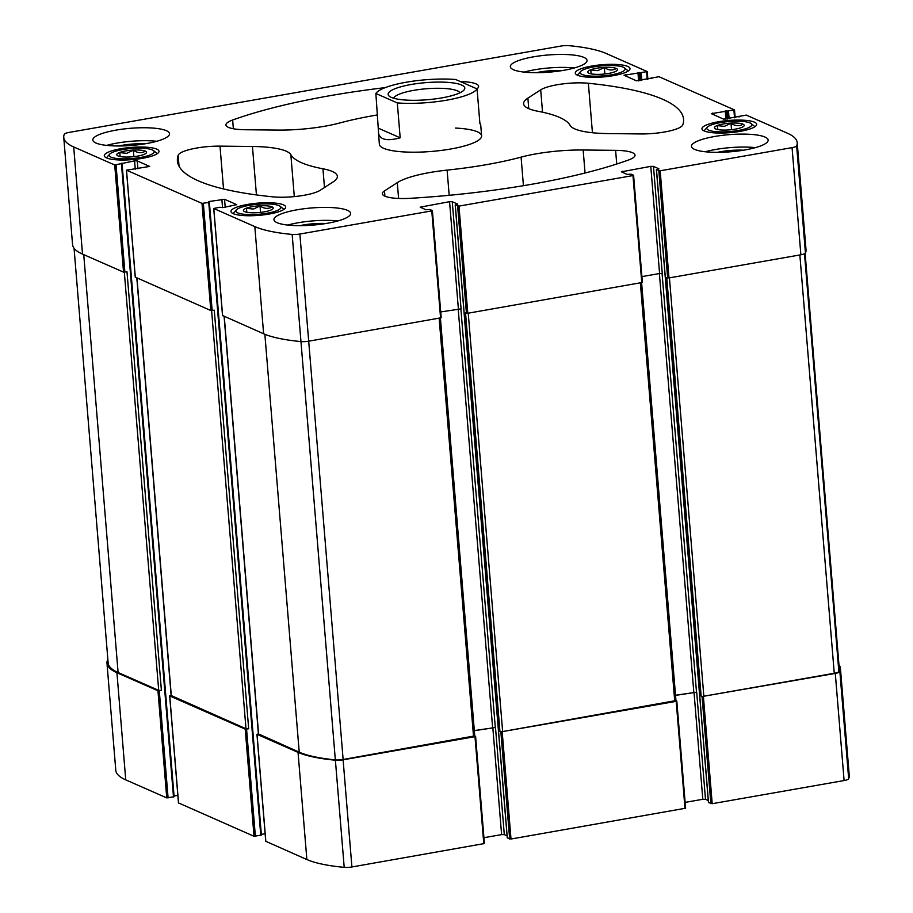 <?xml version="1.0" encoding="UTF-8"?>
<svg xmlns="http://www.w3.org/2000/svg" width="913" height="913" viewBox="0 0 913 913"><rect width="100%" height="100%" fill="white"/><g stroke="black" fill="none" stroke-linecap="round" stroke-linejoin="round"><path stroke-width="1.37" d="M507.308 837.814L511.006 839.024L685.617 808.222L676.738 701.161M483.936 837.712L501.614 834.608L504.296 834.63L507.069 835.852M265.82 841.318L306.859 859.532A121.064 27.025 -4.7 0 0 344.201 867.35A7.692 1.723 -4.7 0 0 351.916 866.962L484.415 843.544L475.536 736.494M261.335 834.391L265.124 833.729M178.537 802.926L254.031 836.297L261.392 835.098L209.282 202.275M174.052 795.999L177.841 795.337M107.871 659.608A7.692 1.723 -4.7 0 0 107.551 659.985A121.064 27.025 -4.7 0 0 106.981 663.203L115.791 770.344A121.064 27.025 -4.7 0 0 125.743 779.862L166.748 797.905L174.109 796.707L122 163.883M708.511 802.493L712.208 803.702L844.103 780.547A7.692 1.723 -4.7 0 0 848.679 778.778A121.064 27.025 -4.7 0 0 849.25 775.571L840.439 668.419A121.064 27.025 -4.7 0 0 838.944 664.755M685.138 802.39L702.816 799.286L705.498 799.309L708.271 800.53M675.814 700.591L500.86 731.872L676.191 701.332L676.807 701.07L675.974 700.659M805.129 253.392L839.264 668.624A121.064 27.025 -4.7 0 1 838.842 671.477A7.692 1.723 -4.7 0 1 834.254 673.269L702.051 696.539L835.292 673.406A7.692 1.723 -4.7 0 0 839.869 671.637A121.064 27.025 -4.7 0 0 840.439 668.419M106.981 663.203A121.064 27.025 -4.7 0 0 116.932 672.721L157.949 690.753L161.396 690.399L126.987 271.777L123.529 272.131L82.512 254.099L73.702 146.947L114.718 164.991L134.576 160.871L135.261 169.236M171.13 695.455L169.75 695.946L245.232 729.145L248.678 728.791L214.27 310.169L210.812 310.523L135.318 277.153M258.413 733.847L257.032 734.337L298.049 752.38A121.064 27.025 -4.7 0 0 335.391 760.198A7.692 1.723 -4.7 0 0 343.105 759.81L474.988 736.654L475.605 736.392L474.771 735.981M134.576 160.871L137.27 160.905L149.641 166.44L126.519 170.183L202.001 203.382L208.746 202.446L209.191 201.488L224.552 199.296L236.764 204.66L223.034 207.571L219.725 207.274L213.722 208.484L254.818 226.607A121.064 27.025 -4.7 0 0 292.16 234.436A7.692 1.723 -4.7 0 0 299.875 234.036L431.769 210.892L432.294 210.549L429.955 209.511L425.857 209.728L420.197 207.16L449.573 201.682L452.266 201.716L457.755 204.135L455.199 204.991L458.977 206.11L632.971 175.57L633.496 175.216L631.157 174.189L627.06 174.406L621.399 171.827L650.775 166.36L659.585 273.512L641.907 276.616M705.498 799.309L696.687 692.168L675.529 695.25M650.775 166.36L653.468 166.394L658.958 168.814L656.401 169.658L660.179 170.788L792.062 147.632A7.692 1.723 -4.7 0 0 796.638 145.863A121.064 27.025 -4.7 0 0 797.209 142.656A121.064 27.025 -4.7 0 0 787.257 133.138L746.252 115.095L723.701 119.181L711.318 113.646L734.44 109.902L658.969 76.703L636.418 80.789L624.035 75.254L647.249 71.591L606.141 53.468A121.064 27.025 -4.7 0 0 568.799 45.65A7.692 1.723 -4.7 0 0 561.084 46.038L68.897 132.453A7.692 1.723 -4.7 0 0 64.321 134.222A121.064 27.025 -4.7 0 0 63.75 137.429A121.064 27.025 -4.7 0 0 73.702 146.947M504.296 834.63L495.485 727.49L474.326 730.571M499.936 731.461L465.527 312.839L467.787 313.262L642.387 282.448L633.508 175.399M701.138 696.14L666.73 277.518L668.989 277.94L800.872 254.784A7.692 1.723 -4.7 0 0 805.449 253.015A121.064 27.025 -4.7 0 0 806.019 249.797L797.209 142.656M63.75 137.429L72.561 244.581A121.064 27.025 -4.7 0 0 82.512 254.099M209.271 202.104L208.575 201.75L209.191 201.488M222.601 315.544L263.629 333.759A121.064 27.025 -4.7 0 0 300.97 341.576A7.692 1.723 -4.7 0 0 308.685 341.188L441.184 317.77L432.306 210.72M718.428 121.771A27.447 6.129 -4.7 0 0 701.96 128.801A27.447 6.129 -4.7 0 0 729.818 132.659A27.447 6.129 -4.7 0 0 756.672 124.305A27.447 6.129 -4.7 0 0 718.428 121.771M591.75 66.044A27.447 6.129 -4.7 0 0 575.281 73.086A27.447 6.129 -4.7 0 0 603.139 76.943A27.447 6.129 -4.7 0 0 629.993 68.589A27.447 6.129 -4.7 0 0 591.75 66.044M247.446 204.455A27.447 6.129 -4.7 0 0 230.978 211.496A27.447 6.129 -4.7 0 0 258.836 215.354A27.447 6.129 -4.7 0 0 285.678 207A27.447 6.129 -4.7 0 0 247.446 204.455M120.756 148.739A27.447 6.129 -4.7 0 0 104.299 155.769A27.447 6.129 -4.7 0 0 132.145 159.627A27.447 6.129 -4.7 0 0 158.999 151.273A27.447 6.129 -4.7 0 0 120.756 148.739M714.537 136.505A38.472 8.594 -4.7 0 0 691.449 146.377A38.472 8.594 -4.7 0 0 745.054 149.937A38.472 8.594 -4.7 0 0 768.141 140.066A38.472 8.594 -4.7 0 0 714.537 136.505M297.022 209.807A38.472 8.594 -4.7 0 0 273.946 219.679A38.472 8.594 -4.7 0 0 327.55 223.24A38.472 8.594 -4.7 0 0 350.626 213.368A38.472 8.594 -4.7 0 0 297.022 209.807M115.905 130.148A38.472 8.594 -4.7 0 0 92.818 140.009A38.472 8.594 -4.7 0 0 146.434 143.569A38.472 8.594 -4.7 0 0 169.51 133.709A38.472 8.594 -4.7 0 0 115.905 130.148M533.42 56.846A38.472 8.594 -4.7 0 0 510.333 66.717A38.472 8.594 -4.7 0 0 563.937 70.278A38.472 8.594 -4.7 0 0 587.025 60.406A38.472 8.594 -4.7 0 0 533.42 56.846M375.871 93.491A51.299 11.458 175.3 0 1 406.114 82.25A51.299 11.458 175.3 0 1 455.621 79.488L477.065 88.915A51.299 11.458 175.3 0 1 397.315 102.918L375.871 93.491L379.351 144.243A51.299 11.458 -4.7 0 0 450.828 148.99A51.299 11.458 -4.7 0 0 481.608 135.843A51.299 11.458 -4.7 0 0 455.507 128.071M682.821 124.807A253.928 56.686 -4.7 0 0 683.563 119.238A253.928 56.686 -4.7 0 0 588.371 83.266A30.78 6.87 -4.7 0 0 540.701 89.839L527.885 98.136A61.559 13.741 -4.7 0 0 523.606 103.785A61.559 13.741 -4.7 0 0 538.031 111.283A141.07 31.499 -4.7 0 1 570.123 125.401A61.559 13.741 -4.7 0 0 608.515 133.595L640.96 133.937A30.78 6.87 -4.7 0 0 682.821 124.807M385.263 87.614A253.928 56.686 -4.7 0 0 232.644 120.014A30.78 6.87 -4.7 0 0 225.945 124.967A30.78 6.87 -4.7 0 0 245.357 129.737L277.803 130.08A61.559 13.741 -4.7 0 0 339.876 122.947A141.07 31.499 -4.7 0 1 377.628 114.89M476.928 88.858A30.78 6.87 -4.7 0 0 478.629 86.336A30.78 6.87 -4.7 0 0 460.38 81.577M410.599 198.292A253.928 56.686 -4.7 0 0 628.327 160.072A30.78 6.87 -4.7 0 0 635.014 155.119A30.78 6.87 -4.7 0 0 615.613 150.348L583.156 150.006A61.559 13.741 -4.7 0 0 521.083 157.127A141.07 31.499 -4.7 0 1 447.108 170.115A61.559 13.741 -4.7 0 0 397.292 182.634L384.476 190.92A30.78 6.87 -4.7 0 0 382.342 193.75A30.78 6.87 -4.7 0 0 410.599 198.292M178.149 155.278A253.928 56.686 -4.7 0 0 177.407 160.848A253.928 56.686 -4.7 0 0 272.588 196.82A30.78 6.87 -4.7 0 0 320.269 190.246L333.085 181.949A61.559 13.741 -4.7 0 0 337.365 176.3A61.559 13.741 -4.7 0 0 322.94 168.791A141.07 31.499 -4.7 0 1 290.848 154.685A61.559 13.741 -4.7 0 0 252.456 146.491L219.999 146.137A30.78 6.87 -4.7 0 0 178.149 155.278L179.039 166.223M440.705 311.938L461.076 308.868L452.266 201.716M653.468 166.394L662.279 273.535L659.585 273.512M474.338 730.697L495.485 727.49M675.54 695.375L696.687 692.168M258.584 733.961L299.224 752.175A121.064 27.025 -4.7 0 0 335.333 759.878A7.692 1.723 -4.7 0 0 343.128 759.49L474.612 735.912M171.302 695.58L245.996 728.768L248.678 728.791M74.056 248.245L108.156 662.998A121.064 27.025 -4.7 0 0 118.097 672.516L158.714 690.376L161.396 690.399M524.142 72.104A38.472 8.594 175.3 0 1 574.277 67.973M536.296 72.686A25.644 5.729 175.3 0 1 562.385 70.541M106.638 145.395A38.472 8.594 175.3 0 1 156.762 141.275M118.781 145.977A25.644 5.729 175.3 0 1 144.882 143.832M287.755 225.066A38.472 8.594 175.3 0 1 337.878 220.935M299.898 225.648A25.644 5.729 175.3 0 1 325.998 223.502M705.27 151.763A38.472 8.594 175.3 0 1 755.393 147.644M717.413 152.345A25.644 5.729 175.3 0 1 743.502 150.2M109.651 154.171A22.574 5.044 -4.7 0 0 132.065 158.542A22.574 5.044 -4.7 0 0 153.452 150.577A22.574 5.044 -4.7 0 0 122.696 149.584A22.574 5.044 -4.7 0 0 109.651 154.171L106.901 157.253A25.644 5.729 -4.7 0 0 106.467 157.892M157.207 153.726A25.644 5.729 -4.7 0 0 156.671 153.156L153.452 150.577M125.72 150.919A14.928 3.332 -4.7 0 0 117.229 155.472A14.928 3.332 -4.7 0 0 131.917 156.842A14.928 3.332 -4.7 0 0 146.194 153.099A14.928 3.332 -4.7 0 0 141.081 150.2A14.928 3.332 -4.7 0 0 125.72 150.919M145.201 151.261C141.481 153.43 137.521 153.076 133.344 150.211L126.724 153.327L119.797 152.597L120.128 156.534M236.341 209.899A22.574 5.044 -4.7 0 0 258.744 214.27A22.574 5.044 -4.7 0 0 280.131 206.292A22.574 5.044 -4.7 0 0 249.375 205.311A22.574 5.044 -4.7 0 0 236.341 209.899L233.58 212.969A25.644 5.729 -4.7 0 0 233.146 213.619M283.886 209.442A25.644 5.729 -4.7 0 0 283.35 208.883L280.131 206.292M252.41 206.635A14.928 3.332 -4.7 0 0 243.908 211.2A14.928 3.332 -4.7 0 0 258.607 212.569A14.928 3.332 -4.7 0 0 272.873 208.815A14.928 3.332 -4.7 0 0 267.771 205.927A14.928 3.332 -4.7 0 0 252.41 206.635M271.88 206.977C268.16 209.145 264.211 208.792 260.022 205.939L253.415 209.054L246.476 208.312L246.807 212.261M580.645 71.488A22.574 5.044 -4.7 0 0 603.048 75.859A22.574 5.044 -4.7 0 0 624.435 67.882A22.574 5.044 -4.7 0 0 593.678 66.9A22.574 5.044 -4.7 0 0 580.645 71.488L577.895 74.569A25.644 5.729 -4.7 0 0 577.461 75.208M628.19 71.031A25.644 5.729 -4.7 0 0 627.653 70.472L624.435 67.882M596.714 68.235A14.928 3.332 -4.7 0 0 588.212 72.789A14.928 3.332 -4.7 0 0 602.911 74.158A14.928 3.332 -4.7 0 0 617.177 70.404A14.928 3.332 -4.7 0 0 612.075 67.516A14.928 3.332 -4.7 0 0 596.714 68.235M616.184 68.578C612.463 70.735 608.515 70.392 604.326 67.528L597.718 70.643L590.791 69.902L591.11 73.85M707.324 127.204A22.574 5.044 -4.7 0 0 729.727 131.575A22.574 5.044 -4.7 0 0 751.125 123.609A22.574 5.044 -4.7 0 0 720.368 122.616A22.574 5.044 -4.7 0 0 707.324 127.204L704.574 130.285A25.644 5.729 -4.7 0 0 704.14 130.924M754.868 126.759A25.644 5.729 -4.7 0 0 754.343 126.199L751.125 123.609M723.393 123.951A14.928 3.332 -4.7 0 0 714.902 128.505A14.928 3.332 -4.7 0 0 729.59 129.874A14.928 3.332 -4.7 0 0 743.867 126.131A14.928 3.332 -4.7 0 0 738.754 123.232A14.928 3.332 -4.7 0 0 723.393 123.951M742.874 124.294C739.153 126.462 735.193 126.108 731.005 123.244L724.397 126.359L717.47 125.629L717.789 129.578M133.869 156.659L133.344 150.211M260.547 212.375L260.022 205.939M731.541 129.692L731.005 123.244M604.863 73.964L604.326 67.528M477.065 88.915L479.93 123.803L480.637 124.031L479.918 123.654M397.315 102.918L400.179 137.806L378.735 128.368M378.381 132.431C379.443 139.689 386.713 141.481 400.179 137.806M411.204 84.487A38.472 8.594 175.3 0 1 450.794 82.638A38.472 8.594 175.3 0 1 463.952 90.09A38.472 8.594 175.3 0 1 427.17 99.757A38.472 8.594 175.3 0 1 389.303 96.23A38.472 8.594 175.3 0 1 411.204 84.487M393.72 98.239A33.347 7.441 175.3 0 1 413.646 90.364A33.347 7.441 175.3 0 1 459.924 92.806M511.006 839.024L502.196 731.884M685.001 808.484L676.191 701.332M844.103 780.547L835.292 673.406M712.208 803.702L703.398 696.562M848.679 778.778L839.869 671.637M125.743 779.862L116.932 672.721M166.748 797.905L157.949 690.753M254.031 836.297L245.232 729.145M178.56 803.098L169.75 695.946M306.859 859.532L298.049 752.38M265.843 841.489L257.032 734.337M344.201 867.35L335.391 760.198M351.916 866.962L343.105 759.81M483.799 843.806L474.988 736.654M693.8 692.043L659.391 273.546M696.493 692.077L662.073 273.478M121.954 163.701L121.908 163.096M221.859 199.262L222.544 207.628M492.598 727.364L458.189 308.868M495.291 727.399L460.871 308.799M458.977 206.11L467.787 313.262M632.971 175.57L641.782 282.71M708.522 802.664L656.493 169.75M658.832 170.777L667.643 277.917M710.862 803.691L702.051 696.539M800.872 254.784L792.062 147.632M660.179 170.788L668.989 277.94M805.449 253.015L796.638 145.863M739.028 116.99L738.971 116.373M725.903 119.272L725.219 110.895M712.551 113.121L712.654 114.319M727.227 119.055L726.565 110.907M727.809 118.952L727.17 111.181M729.133 118.724L728.517 111.192M733.915 110.245L734.531 117.777M734.463 110.074L735.079 117.686M651.745 78.598L651.688 77.982M638.621 80.88L637.936 72.504M625.268 74.729L625.371 75.927M639.945 80.664L639.283 72.515M640.527 80.561L639.887 72.789M641.85 80.333L641.234 72.8M646.632 71.853L647.249 79.385M647.18 71.682L647.796 79.294M114.718 164.991L123.529 272.131M168.095 797.916L159.284 690.776M173.493 796.969L121.463 164.055M116.065 165.002L124.876 272.154M126.519 170.183L135.329 277.324M202.001 203.382L210.812 310.523M255.378 836.308L246.567 729.167M260.776 835.361L208.746 202.446M203.348 203.394L212.158 310.546M263.629 333.759L254.818 226.607M213.802 208.575L222.612 315.715M335.333 759.878L292.16 234.436M343.128 759.49L299.875 234.036M431.769 210.892L440.58 318.032M507.32 837.986L455.29 205.071M457.63 206.098L466.44 313.239M509.659 839.013L500.86 731.872M449.573 201.682L458.383 308.834M421.429 206.623L421.521 207.822M224.552 199.296L225.203 207.194M137.27 160.905L137.92 168.802M622.632 171.302L622.723 172.5M501.614 834.608L492.803 727.456M702.816 799.286L694.006 692.134M502.629 731.496L468.243 313.182M674.741 701.275L640.355 282.962M258.607 734.314L224.256 316.434M299.224 752.175L264.861 334.284M473.55 736.597L439.153 318.283M171.324 695.923L136.973 278.054M245.996 728.768L211.611 310.603M118.097 672.516L83.745 254.636M158.714 690.376L124.328 272.211M838.842 671.477L804.501 253.768M834.254 673.269L799.856 254.955M703.832 696.174L669.434 277.86M324.48 187.519L322.94 168.791M294.294 196.603L290.848 154.685M256.439 194.926L252.456 146.491M223.525 188.945L219.999 146.137M616.731 164.009L615.613 150.348M585.05 173.002L583.156 150.006M523.434 185.681L521.083 157.127M449.185 195.302L447.108 170.115M398.593 198.441L397.292 182.634M384.909 196.192L384.476 190.92M233.363 128.756L232.644 120.014M592.434 132.739L588.371 83.266M542.539 112.196L540.701 89.839M528.753 108.658L527.885 98.136M708.442 802.584L656.401 169.658M738.948 117.001L738.891 116.293M651.665 78.609L651.608 77.902M174.109 796.707L122.08 163.792M261.392 835.098L209.362 202.184M507.24 837.906L455.199 204.991M432.385 210.629L441.184 317.77M213.722 208.484L222.532 315.636M126.439 170.103L135.25 277.244M647.249 71.591L647.876 79.271M734.531 109.982L735.159 117.663M633.588 175.296L642.387 282.448M484.415 843.544L475.605 736.392M265.751 841.409L256.941 734.257M178.469 803.018L169.658 695.866M685.617 808.222L676.807 701.07M675.974 700.75L641.611 282.745M474.771 736.072L440.408 318.066M258.436 734.155L224.096 316.366M171.153 695.763L136.813 277.974M480.637 124.031L481.608 135.843"/></g></svg>
